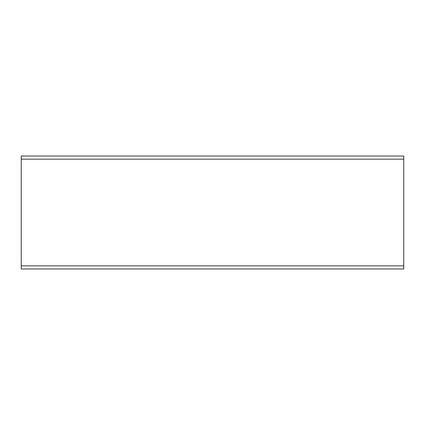 <?xml version="1.0" encoding="UTF-8"?>
<svg xmlns="http://www.w3.org/2000/svg" width="425" height="425" viewBox="0 0 425 425"><rect width="100%" height="100%" fill="white"/><g stroke="black" fill="none" stroke-linecap="round" stroke-linejoin="round"><path stroke-width="0.64" d="M21.25 159.168L21.25 268.972L403.75 268.972L403.75 156.028L21.25 156.028L21.25 159.168L403.75 159.168M21.25 265.832L403.75 265.832"/></g></svg>
